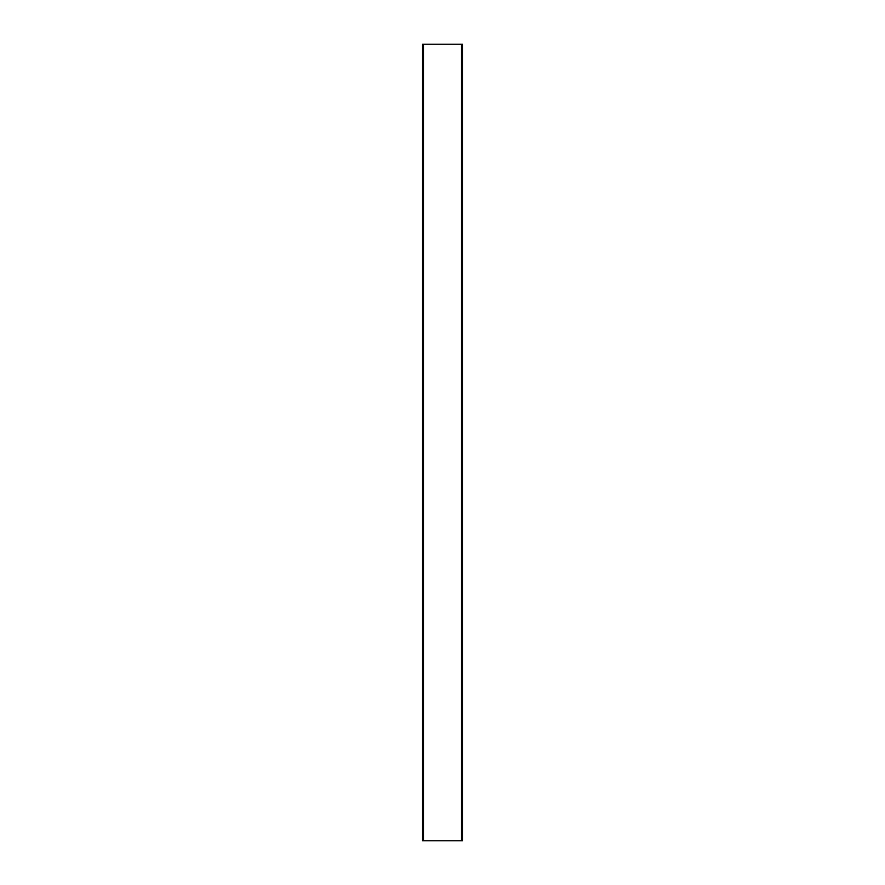 <?xml version="1.0" encoding="UTF-8"?>
<svg xmlns="http://www.w3.org/2000/svg" width="885" height="885" viewBox="0 0 885 885"><rect width="100%" height="100%" fill="white"/><g stroke="black" fill="none" stroke-linecap="round" stroke-linejoin="round"><path stroke-width="1.33" d="M461.539 840.75L423.461 840.75L423.461 44.25L462.412 44.25L462.412 840.75L461.539 840.75L461.539 44.25M423.461 44.25L422.587 44.25L422.587 840.75L423.461 840.75"/></g></svg>
